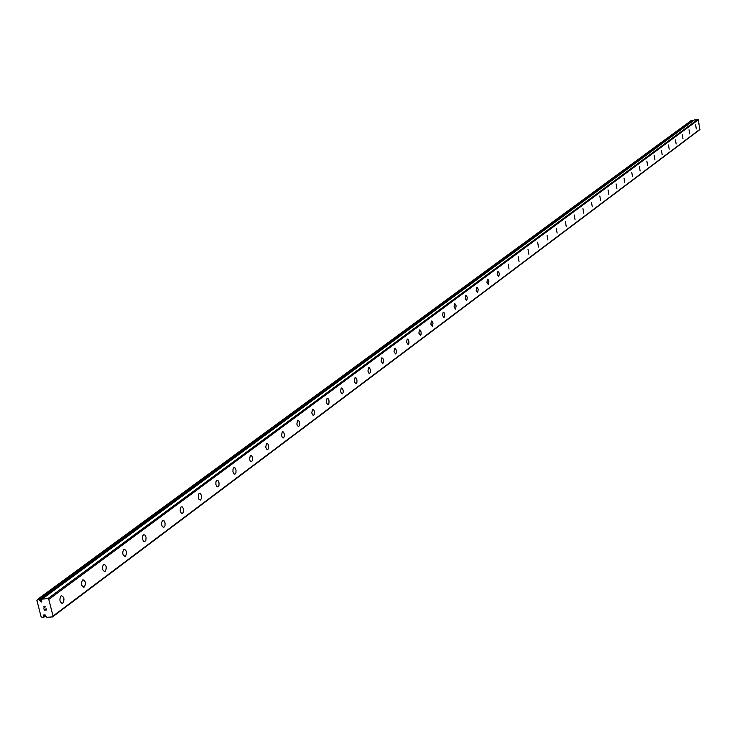 <?xml version="1.0" encoding="UTF-8"?>
<svg xmlns="http://www.w3.org/2000/svg" width="737" height="737" viewBox="0 0 737 737"><rect width="100%" height="100%" fill="white"/><g stroke="black" fill="none" stroke-linecap="round" stroke-linejoin="round"><path stroke-width="1.11" d="M41.751 601.429L41.447 600.25L42.129 599.061L47.831 598.647L48.771 599.402L53.046 616.049L52.52 616.915L46.836 617.311L43.99 614.658L43.437 617.514L41.134 616.878L36.85 600.277L38.637 599.319L41.475 601.972L41.751 601.429M45.114 614.879L43.879 615.81M61.033 595.993L61.475 595.763C64.22 597.016 64.672 599.439 62.838 603.05L62.387 603.281C59.633 602.028 59.181 599.596 61.033 595.993M82.581 579.991L83.005 579.77C85.685 581.023 86.128 583.409 84.35 586.947L83.917 587.168C81.245 585.915 80.794 583.52 82.581 579.991M103.484 564.478L103.889 564.266C106.496 565.509 106.929 567.868 105.207 571.332L104.801 571.543C102.194 570.3 101.752 567.941 103.484 564.478M123.761 549.424L124.148 549.222C126.681 550.465 127.114 552.787 125.447 556.186L125.06 556.389C122.517 555.145 122.084 552.814 123.761 549.424M143.439 534.813L144.968 534.979L146.037 537.245L145.926 540.101L144.719 541.677L143.549 541.317L142.49 539.051L142.6 536.186L143.439 534.813M162.545 520.626L164.038 520.801L165.079 523.04L164.977 525.859L163.807 527.397L162.333 526.633L161.633 524.799L161.587 522.625L162.545 520.626M181.109 506.844L182.555 507.028L183.568 509.239L183.485 512.022L182.352 513.523L181.247 513.164L180.224 510.944L180.316 508.162L181.109 506.844M199.147 493.449L200.556 493.643L201.551 495.826L201.468 498.562L200.372 500.036L198.972 499.281L198.299 497.484L198.382 494.748L199.147 493.449M216.687 480.432L218.051 480.625L219.027 482.79L218.953 485.49L217.894 486.927L216.844 486.567L215.867 484.402L215.941 481.694L216.687 480.432M233.749 467.765L235.075 467.967L236.024 470.114L235.96 472.767L234.928 474.177L233.905 473.817L232.956 471.671L233.021 469.008L233.749 467.765M250.35 455.438L251.63 455.659L252.57 457.769L252.505 460.395L251.51 461.767L250.212 461.021L249.576 459.289L250.35 455.438M266.499 443.444L267.752 443.665L268.673 445.756L268.618 448.345L267.651 449.69L266.379 448.953L265.762 447.239L266.499 443.444M282.225 431.771L283.45 431.993L284.344 434.065L284.298 436.617L283.358 437.935L282.409 437.575L281.516 435.503L282.225 431.771M297.555 420.394L298.734 420.624L299.618 422.67L299.572 425.194L298.669 426.483L297.453 425.746L296.854 424.07L297.555 420.394M312.479 409.311L313.63 409.551L314.496 411.578L314.459 414.056L313.575 415.327L312.672 414.968L311.806 412.941L312.479 409.311M327.025 398.514L328.158 398.754L329.006 400.753L328.969 403.203L328.112 404.447L327.228 404.088L326.38 402.08L327.025 398.514M341.213 387.975L342.309 388.224L343.147 390.205L343.12 392.628L342.281 393.844L341.415 393.484L340.586 391.504L341.213 387.975M355.05 377.703L356.118 377.952L356.938 379.914L356.911 382.31L356.109 383.507L354.994 382.779L354.442 381.176L355.05 377.703M368.546 367.689L369.587 367.938L370.398 369.882L370.379 372.24L369.587 373.419L368.758 373.06L367.956 371.107L368.546 367.689M381.72 357.906L382.743 358.164L383.526 360.089L383.516 362.42L382.752 363.571L381.149 361.287L381.72 357.906M394.581 348.361L395.576 348.619L396.349 350.517L396.34 352.82L395.594 353.953L394.028 351.687L394.581 348.361M407.137 339.038L408.105 339.296L408.869 341.185L408.86 343.46L408.141 344.566L406.603 342.327L407.137 339.038M419.399 329.936L420.348 330.194L421.094 332.065L421.094 334.312L420.385 335.399L418.883 333.179L419.399 329.936M431.385 321.037L432.306 321.295L433.043 323.147L432.361 326.445L430.878 324.234L431.385 321.037M443.094 312.341L443.996 312.608L444.715 314.441L444.052 317.693L442.605 315.5L443.094 312.341M454.545 303.847L455.429 304.114L456.139 305.929L455.494 309.135L454.066 306.96L454.545 303.847M465.738 295.537L466.595 295.804L467.295 297.601L466.668 300.77L465.277 298.614L465.738 295.537M476.682 287.412L477.521 287.679L478.212 289.457L477.604 292.589L476.24 290.452L476.682 287.412M487.387 279.461L488.216 279.728L488.889 281.497L488.299 284.583L486.954 282.464L487.387 279.461M497.871 271.677L498.673 271.953L499.336 273.703L498.774 276.753L497.447 274.652L497.871 271.677M508.125 264.067L509.018 269.079L508.125 264.067M518.166 256.614L519.041 261.58L518.166 256.614M527.996 249.309L528.862 254.228L527.996 249.309M537.623 242.169L538.48 247.033L537.623 242.169M547.047 235.167L547.904 239.986L547.047 235.167M556.288 228.304L557.135 233.076L556.288 228.304M565.343 221.579L566.182 226.305L565.343 221.579M574.224 214.992L575.044 219.672L574.224 214.992M582.93 208.525L583.741 213.168L582.93 208.525M591.461 202.196L592.262 206.784L591.461 202.196M599.826 195.978L600.627 200.528L599.826 195.978M608.034 189.888L608.826 194.393L608.034 189.888M616.095 183.909L616.869 188.377L616.095 183.909M623.999 178.041L624.764 182.463L623.999 178.041M631.756 172.274L632.512 176.668L631.756 172.274M639.366 166.626L640.121 170.975L639.366 166.626M646.846 161.071L647.593 165.383L646.846 161.071M654.189 155.627L654.926 159.892L654.189 155.627M661.402 150.265L662.13 154.503L661.402 150.265M668.487 145.014L669.205 149.206L668.487 145.014M675.442 139.846L676.161 144.01L675.442 139.846M682.278 134.77L682.987 138.897L682.278 134.77M689.003 129.776L689.703 133.867L689.003 129.776M695.608 124.875L696.299 128.929L695.608 124.875M52.52 616.915L699.791 129.666L698.354 119.763L694.254 119.956M692.973 120.877L691.564 120.288L37.532 599.393M44.395 609.996L45.326 609.932L44.395 609.996L43.898 608.679L44.284 610.172L43.898 608.679M45.141 609.204L45.482 609.914L46.413 609.849L45.482 609.914M46.413 609.849L46.072 608.522L46.422 609.849M46.072 608.522L46.615 610.015L44.284 610.181L46.615 610.006M44.202 607.454L43.769 606.984L45.805 606.846L43.769 606.993M43.428 606.837L45.805 606.846M700.15 129.141L53.046 616.049M698.354 119.763L48.771 599.402M41.806 599.632L40.038 600.931M697.819 119.366L47.831 598.647M45.39 615.349L44.017 616.372M45.427 615.515L43.962 616.602M83.917 587.168L83.438 587.205M62.387 603.281L61.871 603.317M45.491 615.92L43.511 617.403M45.491 615.939L43.501 617.431M692.227 120.186L38.637 599.319M692.375 120.251L38.886 599.439M692.844 120.61L39.724 600.148M692.946 120.73L39.89 600.36M694.355 119.873L42.129 599.061M45.501 615.975L43.437 617.514M694.291 119.901L42.037 599.098"/></g></svg>
